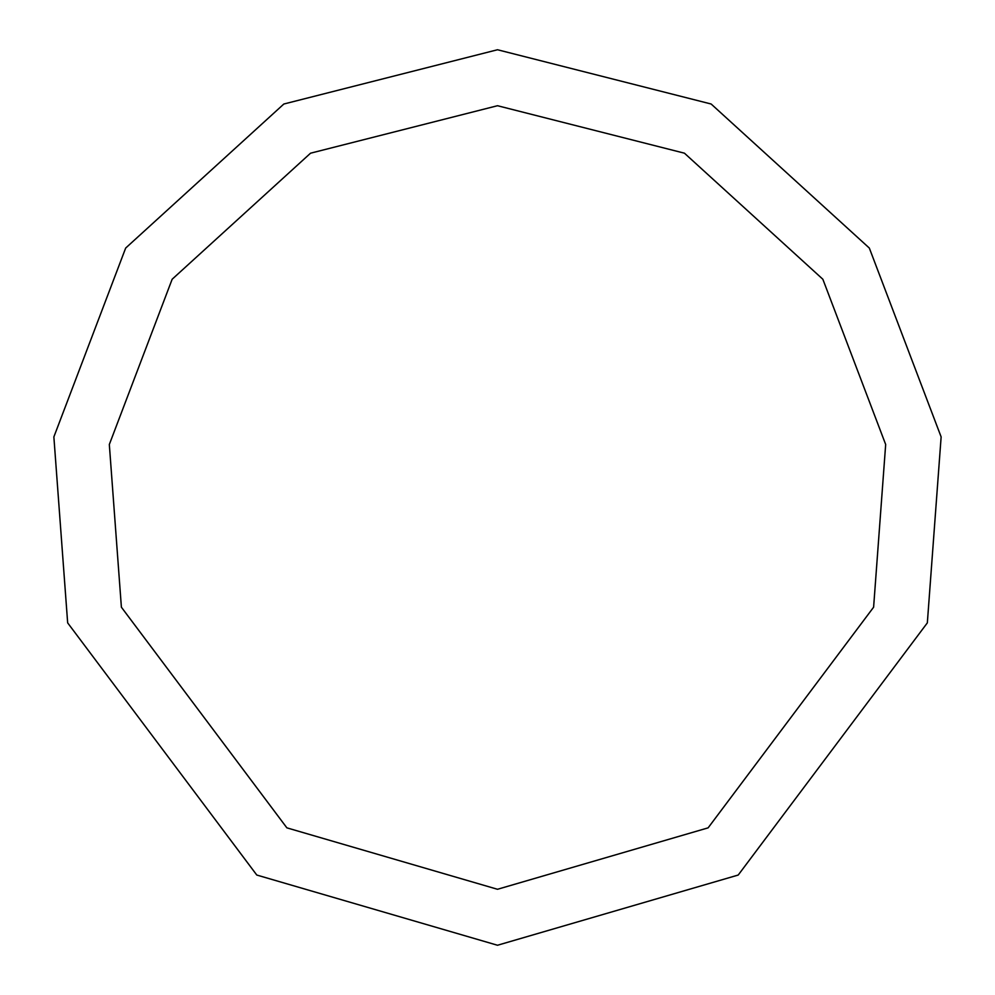 <?xml version="1.0" encoding="UTF-8"?>
<svg xmlns="http://www.w3.org/2000/svg" width="995" height="995" viewBox="0 0 995 995"><rect width="100%" height="100%" fill="white"/><g stroke="black" fill="none" stroke-linecap="round" stroke-linejoin="round"><path stroke-width="1.49" d="M497.5 945.25L738.215 875.04L927.34 622.87L941.133 436.917L869.332 248.066L711.151 104.015L497.5 49.75L283.849 104.015L125.668 248.066L53.867 436.917L67.66 622.87L256.785 875.04L497.5 945.25M497.5 889.281L708.117 827.852L873.61 607.199L885.674 444.491L822.853 279.247L684.448 153.193L497.5 105.719L310.552 153.193L172.147 279.247L109.326 444.491L121.39 607.199L286.883 827.852L497.5 889.281"/></g></svg>
